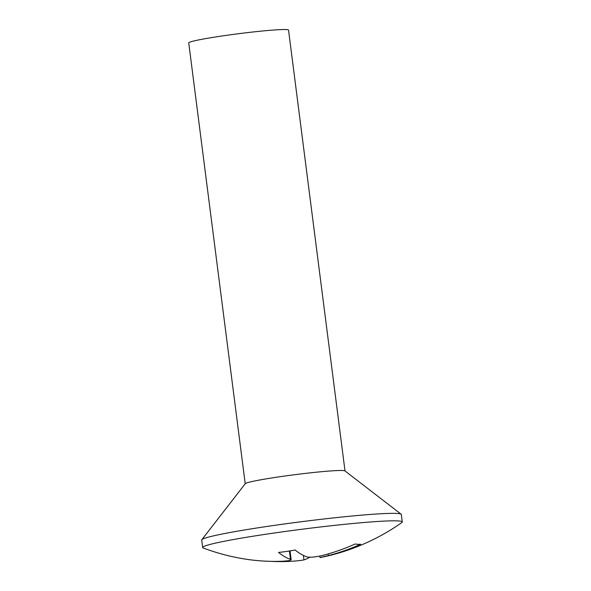 <?xml version="1.0" encoding="UTF-8"?>
<svg xmlns="http://www.w3.org/2000/svg" width="591" height="591" viewBox="0 0 591 591"><rect width="100%" height="100%" fill="white"/><g stroke="black" fill="none" stroke-linecap="round" stroke-linejoin="round"><path stroke-width="0.89" d="M319.709 556.065L320.078 557.616A213.809 213.809 0 0 0 401.806 522.577A100.618 5.504 172.7 0 0 402.264 521.949L401.304 514.473A100.618 5.504 172.7 0 0 401.119 514.192A100.618 5.504 172.7 0 0 396.133 513.409A100.618 5.504 172.7 0 0 287.795 523.508A100.618 5.504 172.7 0 0 201.819 539.723A100.618 5.504 172.7 0 0 201.708 540.041L202.661 547.517A100.618 5.504 172.7 0 0 203.26 548.005A213.809 213.809 0 0 0 249.35 559.692A206.185 64.057 -98.3 0 1 248.663 559.588A213.632 202.72 -87.8 0 0 282.609 561.236L288.866 560.689L291.156 559.817L290.476 559.352A213.632 66.369 -98.3 0 1 278.546 552.43A206.185 195.658 -87.8 0 0 295.101 550.007A213.632 66.369 81.7 0 0 307.039 556.929C310.231 557.608 315.498 557.077 322.826 555.355A213.632 202.72 -87.8 0 0 355.117 544.008A206.185 64.057 81.7 0 0 357.917 544.296A206.185 64.057 81.7 0 0 360.665 544.222A213.632 202.72 92.2 0 1 328.382 555.562L320.514 557.446M402.264 521.949A100.618 5.504 172.7 0 0 397.093 520.878A100.618 5.504 172.7 0 0 286.051 531.353A100.618 5.504 172.7 0 0 202.661 547.517M401.119 514.192L344.93 470.901A50.309 2.756 172.7 0 0 342.44 470.51A50.309 2.756 172.7 0 0 288.268 475.556A50.309 2.756 172.7 0 0 245.28 483.667L201.819 539.723M345.011 470.961L288.534 30.082A50.309 2.756 172.7 0 0 285.948 29.55A50.309 2.756 172.7 0 0 230.431 34.788A50.309 2.756 172.7 0 0 188.736 42.87L245.213 483.748M250.207 559.795A206.185 64.057 -98.3 0 1 249.35 559.692M309.765 557.239A213.632 66.369 -98.3 0 1 303.959 559.869C300.937 560.563 295.67 561.095 288.164 561.45A213.632 202.72 92.2 0 1 270.375 561.339M290.476 559.352L289.405 551.011M288.164 561.45L288.083 560.807M303.959 559.869L303.382 555.414M328.382 555.562L328.168 553.907M291.164 559.817L290.026 550.915"/></g></svg>
